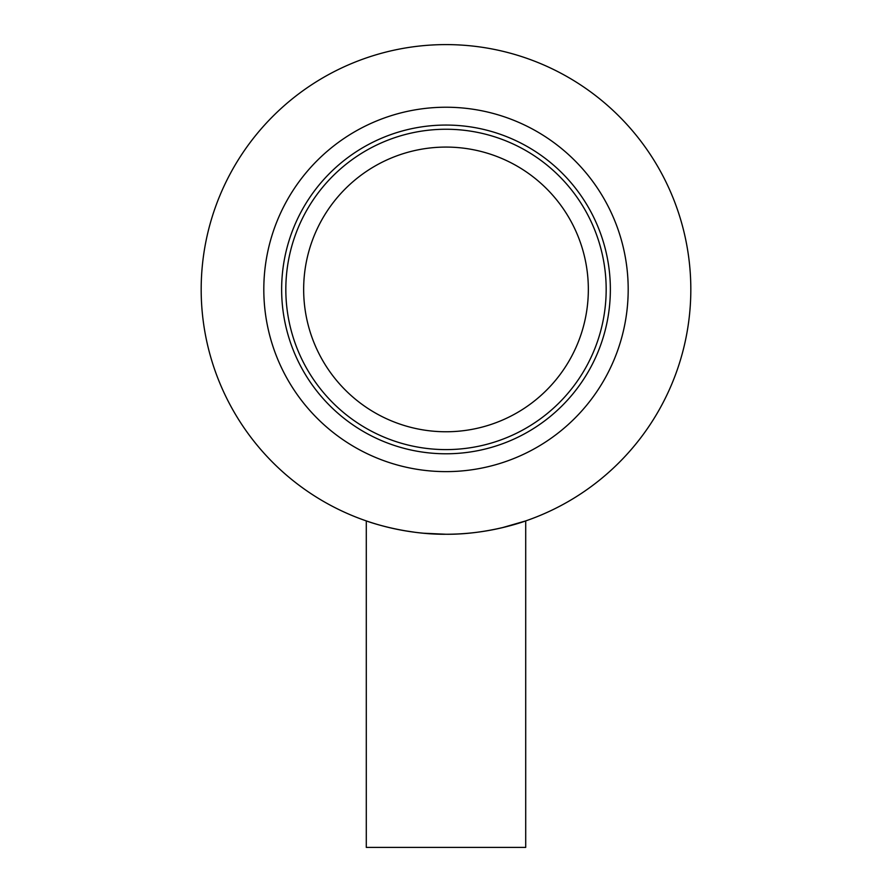 <?xml version="1.0" encoding="UTF-8"?>
<svg xmlns="http://www.w3.org/2000/svg" width="892" height="892" viewBox="0 0 892 892"><rect width="100%" height="100%" fill="white"/><g stroke="black" fill="none" stroke-linecap="round" stroke-linejoin="round"><path stroke-width="1.34" d="M446 534.252C403.05 534.709 365.441 520.649 366.289 520.917C365.441 520.649 403.084 534.709 446 534.252C488.939 534.709 526.559 520.649 525.711 520.917C526.548 520.649 488.928 534.709 446 534.252L423.667 533.226M414.836 532.256L403.964 530.617M393.74 528.61L390.841 527.952M366.289 520.917L366.289 847.4L525.711 847.4L525.711 520.917L501.917 527.785M303.659 289.421A142.341 142.341 0 0 1 446 147.08A142.341 142.341 0 0 1 588.341 289.421A142.341 142.341 0 0 1 446 431.761A142.341 142.341 0 0 1 303.659 289.421A142.341 142.341 0 0 0 446 431.761A142.341 142.341 0 0 0 588.341 289.421M201.179 289.421A244.821 244.821 0 0 1 446 44.6A244.821 244.821 0 0 1 690.821 289.421A244.821 244.821 0 0 1 446 534.252A244.821 244.821 0 0 1 201.179 289.421M628.191 289.421A182.191 182.191 0 0 1 446 471.623A182.191 182.191 0 0 1 263.809 289.421A182.191 182.191 0 0 1 446 107.23A182.191 182.191 0 0 1 628.191 289.421M610.362 289.421A164.362 164.362 0 0 1 446 453.783A164.362 164.362 0 0 1 281.638 289.421A164.362 164.362 0 0 1 446 125.058A164.362 164.362 0 0 1 610.362 289.421M606.17 289.421A160.17 160.17 0 0 1 446 449.601A160.17 160.17 0 0 1 285.83 289.421A160.17 160.17 0 0 1 446 129.251A160.17 160.17 0 0 1 606.17 289.421"/></g></svg>
